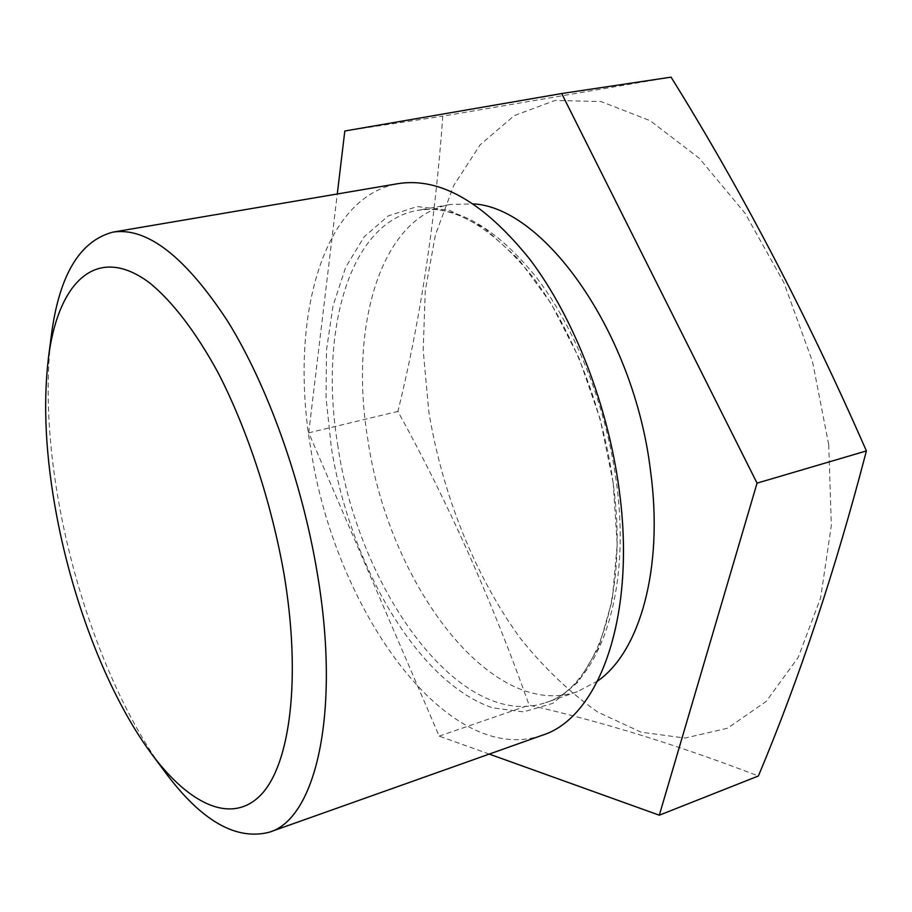 <?xml version="1.0" encoding="UTF-8"?>
<svg xmlns="http://www.w3.org/2000/svg" width="912" height="912" viewBox="0 0 912 912"><rect width="100%" height="100%" fill="white"/><g stroke="black" fill="none" stroke-linecap="round" stroke-linejoin="round"><path stroke-width="0.68" stroke-dasharray="4.56 3.42" d="M164.57 771.392C117.591 707.963 78.66 607.973 60.226 510.298C48.119 446.036 45.121 388.033 51.232 336.289M542.002 735.346C446.31 768.235 334.396 607.928 310.821 448.921C289.07 323.498 320.511 197.117 398.282 183.608M597.713 680.968L577.296 691.718C490.234 721.552 387.976 581.377 367.832 439.459C349.091 327.967 379.939 217.045 450.368 204.47L473.431 203.9M828.723 444.725L831.334 525.38L820.64 597.827L798.16 657.484L766.217 701.385L727.559 728.221L684.969 738.093L640.976 732.131L597.725 712.067C569.84 692.527 543.951 667.835 520.068 637.99C474.468 574.97 442.434 494.395 428.822 411.779L423.179 350.242L425.277 290.563L435.423 234.874L453.743 185.455L480.157 144.826L514.243 115.619L555.066 100.423L601.122 101.574L650.165 120.692L699.276 158.266L745.024 213.18L783.853 282.538L812.524 361.676L828.723 444.725M671.072 77.144L442.787 116.166C435.058 223.121 420.101 321.537 397.906 411.426C447.986 502.159 491.739 600.062 529.154 705.147C601.817 721.597 678.232 745.218 758.385 775.987M344.816 130.997L442.787 116.166M489.242 754.087L439.185 736.098L308.723 432.824L397.906 411.426M308.723 432.824L337.28 193.982M439.185 736.098L529.154 705.147M613.183 482.744L617.207 544.624L612.18 600.484L598.842 646.939L578.482 681.64L552.786 703.357L523.545 711.884L492.503 707.792C417.924 682.541 350.413 565.748 331.375 447.815L326.04 397.837L326.53 349.843L333.051 305.691L345.659 267.319L364.219 236.721L388.307 215.87L417.183 206.591L449.673 210.353L484.204 227.977L518.757 259.407L551.11 303.491L578.926 357.835L600.142 418.996L613.183 482.744M338.021 446.8C318.812 334.396 348.213 222.756 417.343 210.398C455.51 204.254 495.273 226.666 536.609 277.647C575.426 328.514 606.001 405.589 616.204 480.806C632.358 595.376 597.816 687.124 545.57 702.662C460.115 731.88 358.815 589.847 338.021 446.8M577.296 691.718L545.57 702.662C593.598 689.529 629.702 598.956 613.058 482.505C602.718 406.33 571.664 328.046 532.722 276.895C491.044 226.119 452.58 203.946 417.343 210.398L450.368 204.47"/><path stroke-width="1.37" d="M283.985 573.842C301.473 677.958 290.244 764.039 261.185 794.58C231.933 825.155 189.251 804.646 151.438 753.688C109.189 696.688 73.587 605.237 56.749 516.078C45.68 457.391 42.898 404.746 48.404 358.154C57.935 282.275 96.364 243.071 149.579 282.845C172.311 301.325 196 332.071 218.287 373.065C247.505 429.917 271.457 502.717 283.985 573.842M48.404 358.154L51.232 336.289C58.915 275.72 79.469 240.996 112.894 232.127C146.889 226.894 185.033 256.42 227.339 320.705C267.341 384.91 302.077 481.331 317.33 573.477C341.088 713.594 315.427 819.079 269.222 832.234C235.718 840.796 200.834 820.515 164.57 771.392L151.438 753.688M112.894 232.127L398.282 183.608C440.234 177.088 484.192 202.453 530.134 259.681C573.317 316.874 607.529 403.72 618.963 488.205C636.986 616.478 598.922 717.972 542.002 735.346L269.222 832.234M473.431 203.9C544.51 207.594 634.25 333.473 650.564 471.185C663.811 568.438 639.7 651.92 597.713 680.968M757.051 483.132L659.308 815.203L758.385 775.987C799.391 678.46 835.392 570.103 866.4 450.927C807.302 316.065 742.197 191.463 671.072 77.144L561.678 93.537L757.051 483.132L866.4 450.927M337.28 193.982L344.816 130.997L561.678 93.537M659.308 815.203L489.242 754.087"/></g></svg>
